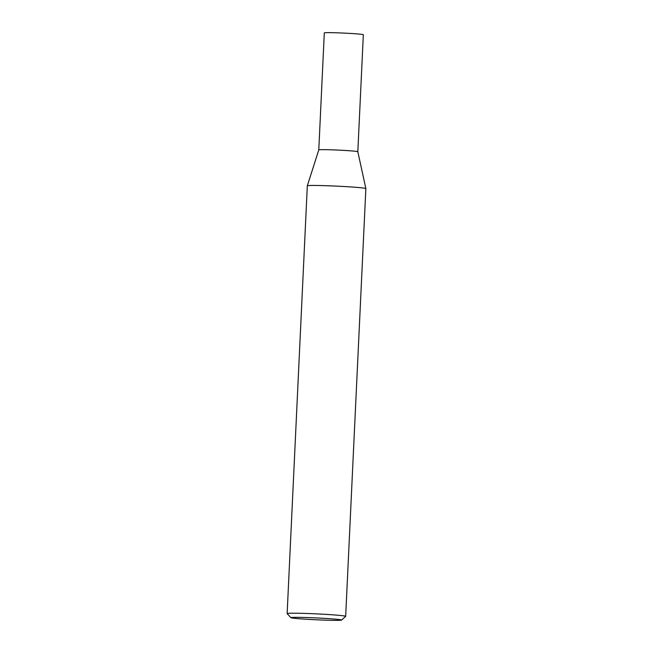 <?xml version="1.0" encoding="UTF-8"?>
<svg xmlns="http://www.w3.org/2000/svg" width="653" height="653" viewBox="0 0 653 653"><rect width="100%" height="100%" fill="white"/><g stroke="black" fill="none" stroke-linecap="round" stroke-linejoin="round"><path stroke-width="0.98" d="M323.243 614.228A29.303 1.077 2.7 0 1 345.682 616.334A29.303 1.077 2.7 0 1 345.666 616.367L365.86 188.586A29.303 1.077 2.7 0 1 365.86 188.586A29.303 1.077 2.7 0 0 343.421 186.48A29.303 1.077 2.7 0 0 307.318 185.811A29.303 1.077 2.7 0 1 307.318 185.811L287.14 613.567A29.303 1.077 2.7 0 1 323.243 614.228M290.879 617.689A25.394 0.931 2.7 0 1 322.149 618.22A25.394 0.931 2.7 0 1 341.584 620.081A25.394 0.931 2.7 0 1 316.183 619.779A25.394 0.931 2.7 0 1 290.879 617.689L287.157 613.608A29.303 1.077 2.7 0 1 287.14 613.567M365.86 188.578L357.82 151.725A19.533 0.718 -177.3 0 0 338.336 150.1A19.533 0.718 -177.3 0 0 318.786 149.896L324.304 32.887A19.533 0.718 -177.3 0 1 343.853 33.091A19.533 0.718 -177.3 0 1 363.337 34.723L357.82 151.733A19.533 0.718 -177.3 0 0 338.336 150.1A19.533 0.718 -177.3 0 0 318.786 149.888L307.318 185.811M341.584 620.081L345.666 616.367"/></g></svg>
